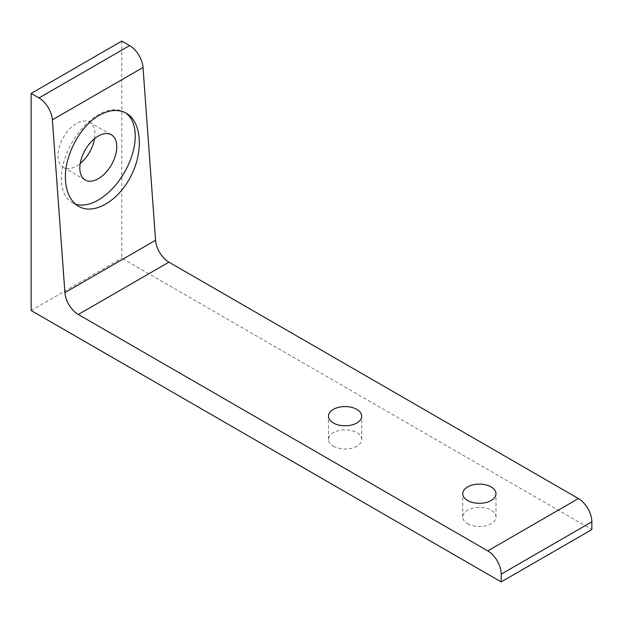<?xml version="1.0" encoding="UTF-8"?>
<svg xmlns="http://www.w3.org/2000/svg" width="623" height="623" viewBox="0 0 623 623"><rect width="100%" height="100%" fill="white"/><g stroke="black" fill="none" stroke-linecap="round" stroke-linejoin="round"><path stroke-width="0.47" stroke-dasharray="3.12 2.34" d="M94.556 138.672A26.111 15.077 120 0 0 89.533 122.178A26.111 15.077 120 0 0 69.41 129.171A26.111 15.077 120 0 0 58.009 155.454A26.111 15.077 120 0 0 63.421 167.408A26.111 15.077 120 0 0 80.219 163.514M333.321 446.224A16.619 9.594 0 0 0 351.434 448.303A16.619 9.594 0 0 0 361.69 439.441A16.619 9.594 0 0 0 356.823 432.65A16.619 9.594 0 0 0 338.717 430.571A16.619 9.594 0 0 0 328.453 439.441A16.619 9.594 0 0 0 333.321 446.224M467.624 523.756A16.619 9.594 0 0 0 485.738 525.835A16.619 9.594 0 0 0 495.994 516.973A16.619 9.594 0 0 0 491.126 510.19A16.619 9.594 0 0 0 473.013 508.111A16.619 9.594 0 0 0 462.757 516.973A16.619 9.594 0 0 0 467.624 523.756M121.804 41.087L121.804 258.195L591.85 529.573M125.316 112.716A52.231 30.153 120 0 0 124.413 112.163A52.231 30.153 120 0 0 84.167 126.158A52.231 30.153 120 0 0 61.366 178.715A52.231 30.153 120 0 0 72.182 202.631A52.231 30.153 120 0 0 75.469 204.095M31.15 310.534L121.804 258.195M63.421 167.408L85.242 180.008M89.533 122.178L111.353 134.778M361.69 439.441L361.69 416.18M328.453 439.441L328.453 416.18M495.994 516.973L495.994 493.712M462.757 516.973L462.757 493.712M72.182 202.631L78.669 206.369M124.413 112.163L126.329 113.269"/><path stroke-width="0.93" d="M99.267 115.31C109.407 109.656 118.432 108.978 126.329 113.269C141.616 121.851 143.757 151.373 130.892 176.216C118.261 201.19 93.769 215.324 78.669 206.369C70.983 201.665 66.614 193.255 65.563 181.137C63.421 157.588 79.487 126.204 99.267 115.31M155.563 240.268L143.017 67.494A18.994 10.965 -120 0 0 129.639 45.611L121.804 41.087L31.15 93.427L31.15 310.534L501.196 581.913L501.196 574.157A18.994 10.965 -120 0 0 487.77 550.896L78.288 314.483L168.942 262.151A18.994 10.965 -120 0 1 155.563 240.268L64.909 292.608L52.371 119.834A18.994 10.965 -120 0 0 38.992 97.951L31.15 93.427M64.909 292.608A18.994 10.965 -120 0 0 78.288 314.483M80.219 163.514A26.111 15.077 120 0 0 94.556 138.672M98.302 136.071A26.111 15.077 120 0 0 79.83 168.054A26.111 15.077 120 0 0 85.242 180.008A26.111 15.077 120 0 0 111.353 164.931A26.111 15.077 120 0 0 111.353 134.778A26.111 15.077 120 0 0 98.302 136.071M356.823 409.389A16.619 9.594 180 0 1 361.69 416.18A16.619 9.594 180 0 1 345.072 425.774A16.619 9.594 180 0 1 328.453 416.18A16.619 9.594 180 0 1 338.717 407.31A16.619 9.594 180 0 1 356.823 409.389M491.126 486.929A16.619 9.594 180 0 1 495.994 493.712A16.619 9.594 180 0 1 479.375 503.306A16.619 9.594 180 0 1 462.757 493.712A16.619 9.594 180 0 1 473.013 484.85A16.619 9.594 180 0 1 491.126 486.929M501.196 581.913L591.85 529.573L591.85 521.817A18.994 10.965 -120 0 0 578.417 498.556L168.942 262.151M75.469 204.095A52.231 30.153 120 0 0 125.488 170.562A52.231 30.153 120 0 0 125.316 112.716M52.371 119.834L143.017 67.494M38.992 97.951L129.639 45.611M487.77 550.896L578.417 498.556M501.196 574.157L591.85 521.817"/></g></svg>
